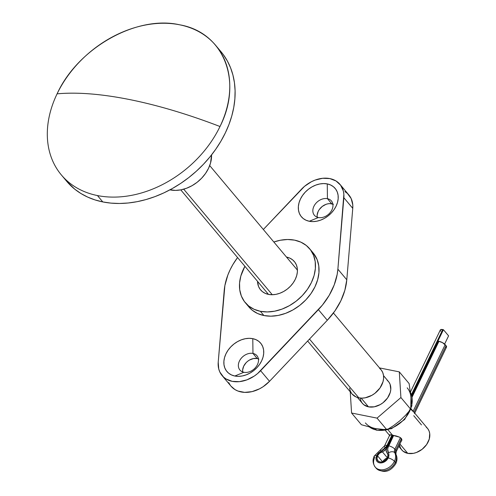<?xml version="1.0" encoding="UTF-8"?>
<svg xmlns="http://www.w3.org/2000/svg" width="496" height="496" viewBox="0 0 496 496"><rect width="100%" height="100%" fill="white"/><g stroke="black" fill="none" stroke-linecap="round" stroke-linejoin="round"><path stroke-width="0.74" d="M332.859 204.092A11.123 8.358 -40 0 0 331.719 203.775L327.441 198.679A11.123 8.358 140 0 1 331.427 200.954A11.123 8.358 140 0 1 330.361 212.362A11.123 8.358 140 0 1 318.37 217.533A11.123 8.358 140 0 1 314.383 215.258A11.123 8.358 140 0 1 315.45 203.85A11.123 8.358 140 0 1 327.441 198.679A11.123 8.358 -40 0 0 313.912 206.305A11.123 8.358 -40 0 0 318.37 217.533L309.287 221.266A22.041 16.56 140 0 1 300.452 199.014A22.041 16.56 140 0 1 327.261 183.911L327.441 198.679L331.719 203.775A11.123 8.358 -40 0 0 321.259 207.285A11.123 8.358 -40 0 0 317.223 217.217L317.136 215.14L318.184 211.395L319.244 209.591L322.22 206.466L325.953 204.358L327.93 203.8L329.877 203.602L333.386 204.309M258.385 358.844A11.123 8.358 -40 0 0 257.238 358.521L252.966 353.431A11.123 8.358 140 0 1 256.947 355.706A11.123 8.358 140 0 1 255.88 367.114A11.123 8.358 140 0 1 243.889 372.285A11.123 8.358 140 0 1 239.909 370.01A11.123 8.358 140 0 1 240.975 358.602A11.123 8.358 140 0 1 252.966 353.431A11.123 8.358 -40 0 0 239.432 361.051A11.123 8.358 -40 0 0 243.889 372.285L234.806 376.018A22.041 16.56 140 0 1 225.978 353.766A22.041 16.56 140 0 1 252.786 338.663L252.966 353.431L257.238 358.521A11.123 8.358 -40 0 0 246.779 362.037A11.123 8.358 -40 0 0 242.749 371.969L242.656 369.892L243.71 366.147L246.128 362.675L247.746 361.212L249.55 360.009L253.45 358.552L257.238 358.521L258.906 359.054M313.119 252.886L317.142 259.625L318.767 265.862L318.947 272.639L317.663 279.701L314.979 286.775L310.986 293.582L305.84 299.869L299.745 305.387L292.931 309.932L285.659 313.323L278.206 315.437L270.866 316.181L263.915 315.537A41.98 31.539 -40 0 0 309.163 296.031A41.98 31.539 -40 0 0 313.193 252.979L309.628 248.732A41.98 31.539 140 0 1 305.604 291.784A41.98 31.539 140 0 1 260.35 311.296L263.915 315.537L257.622 313.528L252.228 310.223L248.812 306.869M245.315 302.709L248.88 306.95A41.98 31.539 -40 0 0 263.915 315.537L260.35 311.296A41.98 31.539 140 0 1 245.315 302.709A41.98 31.539 140 0 1 244.9 266.29L240.845 275.981L239.562 283.042L239.742 289.825L241.366 296.062L244.379 301.518L248.67 305.982L254.057 309.281L260.35 311.296L267.301 311.941L274.641 311.19L282.094 309.082L289.366 305.691L296.18 301.146L302.281 295.622L307.421 289.335L311.414 282.528L314.104 275.454L315.382 268.398L315.208 261.615L313.577 255.378L310.564 249.922L306.28 245.458L300.886 242.16L294.593 240.145A41.98 31.539 140 0 1 309.628 248.732M294.357 261.553A22.041 16.56 140 0 0 286.459 257.046L297.426 270.109L286.459 257.046L289.763 258.1L292.597 259.83L294.847 262.179L296.428 265.038L297.284 268.317L297.377 271.876L296.701 275.584L295.294 279.291L293.198 282.869L290.495 286.167L287.296 289.069L283.718 291.456L279.899 293.235L275.987 294.345L272.13 294.736L268.485 294.395A22.041 16.56 140 0 1 260.592 289.887A22.041 16.56 140 0 1 257.523 281.331L258.515 286.397L260.102 289.261L262.347 291.605L265.18 293.341L268.485 294.395A22.041 16.56 140 0 0 292.243 284.152A22.041 16.56 140 0 0 294.357 261.553L294.388 261.597M301.456 189.23A28.334 21.291 140 0 1 329.828 178.579L322.66 178.281L315.109 180.085L311.395 181.741L304.494 186.36L263.339 229.493L301.456 189.23M230.962 386.13L234.974 389.583L237.9 391.028L244.646 392.379L252.086 391.617L259.582 388.802L263.147 386.694L269.52 381.312L260.611 370.698A28.334 21.291 140 0 1 222.09 375.559A28.334 21.291 140 0 1 218.215 362.198L224.186 290.755A62.967 47.306 140 0 1 237.553 257.542L232.86 264.622L230.125 269.756L227.869 274.982L224.886 285.535L218.215 362.198L218.742 368.962L219.827 372L223.535 377.065L226.071 378.975L232.24 381.356L239.413 381.653L246.965 379.843L254.237 376.086L257.573 373.569L322.406 305.096L329.214 295.312L334.199 284.946L337.181 274.393L337.881 269.173L343.871 194.258L343.331 190.966L340.634 185.206L336.003 180.953L329.828 178.579A28.334 21.291 140 0 1 339.977 184.376A28.334 21.291 140 0 1 343.852 197.73L352.761 208.345L352.78 204.873L351.149 198.536L347.442 193.477L344.906 191.568M234.806 376.018L231.508 374.957L228.675 373.228L226.424 370.884L224.843 368.02L223.987 364.746L223.894 361.187L224.57 357.48L225.978 353.766L228.073 350.188L230.776 346.89L233.976 343.995L237.553 341.608L241.372 339.822L245.284 338.718L249.135 338.322L252.786 338.663L256.091 339.717L258.918 341.453L261.169 343.796L262.75 346.661L263.605 349.934L263.698 353.493L263.029 357.201L261.615 360.914L259.52 364.492L256.823 367.79L253.617 370.686L250.04 373.073L246.221 374.852L242.315 375.962L238.458 376.352L234.806 376.018L243.889 372.285A11.123 8.358 -40 0 0 257.424 364.659A11.123 8.358 -40 0 0 252.966 353.431L252.786 338.663A22.041 16.56 140 0 1 261.615 360.914A22.041 16.56 140 0 1 234.806 376.018M309.287 221.266L305.982 220.212L303.149 218.476L300.898 216.132L299.317 213.268L298.462 209.994L298.369 206.435L299.045 202.728L300.452 199.014L302.554 195.443L305.251 192.138L308.45 189.243L312.027 186.856L315.847 185.076L319.759 183.966L323.615 183.576L327.261 183.911L330.565 184.971L333.399 186.701L335.649 189.044L337.23 191.909L338.086 195.182L338.173 198.741L337.503 202.449L336.09 206.162L333.994 209.74L331.297 213.038L328.098 215.94L324.52 218.321L320.701 220.106L316.789 221.21L312.933 221.607L309.287 221.266L318.37 217.533A11.123 8.358 -40 0 0 331.898 209.913A11.123 8.358 -40 0 0 327.441 198.679L327.261 183.911A22.041 16.56 140 0 1 336.09 206.162A22.041 16.56 140 0 1 309.287 221.266M228.737 382.614L230.342 385.336M222.09 375.559L231 386.167A28.334 21.291 -40 0 0 269.52 381.312L327.304 320.267L334.93 310.911L340.851 300.787L344.856 290.278L346.791 279.781L352.761 208.345A28.334 21.291 -40 0 0 348.886 194.984L339.977 184.376M269.52 381.312L260.611 370.698L318.401 309.653L327.304 320.267L269.52 381.312M318.401 309.653L327.304 320.267A62.967 47.306 -40 0 0 346.791 279.781L337.881 269.173A62.967 47.306 140 0 1 318.401 309.653M346.791 279.781L337.881 269.173L343.852 197.73L352.761 208.345L346.791 279.781M294.593 240.145L287.643 239.5L280.302 240.25L273.835 242.005A41.98 31.539 140 0 1 294.593 240.145M389.596 434.905L389.968 435.637L389.596 434.905L390.668 434.787L399.708 437.205L401.741 439.109L401.791 440.498L400.873 441.583L401.444 441.099M398.753 446.35L401.76 449.934A16.79 12.617 -40 0 0 407.774 453.369L399.894 443.982L407.774 453.369A16.79 12.617 -40 0 0 425.878 445.563A16.79 12.617 -40 0 0 427.484 428.346L411.079 408.791M388.015 429.821L392.454 435.116L388.015 429.821M387.103 380.19L388.839 382.001L390.061 384.208L390.792 389.478L390.271 392.342L387.568 397.959L383.011 402.746L380.252 404.587L374.294 406.813L368.503 406.856L361.175 398.121L368.503 406.856A17 12.772 -40 0 0 386.83 398.951A17 12.772 -40 0 0 388.461 381.517L383.532 375.646M183.706 189.187L272.292 294.736L183.706 189.187M379.496 368.218L381.424 370.227L382.782 372.682L383.513 375.491L383.588 378.541L383.011 381.715L380.01 387.965L374.951 393.278L371.882 395.324L365.261 397.798L361.956 398.133L358.825 397.842L309.504 339.072L358.825 397.842A18.891 14.192 -40 0 0 379.192 389.069A18.891 14.192 -40 0 0 381.002 369.694L333.424 313.001M170.078 189.763L170.233 189.918A31.484 23.653 -40 0 0 211.563 154.895L210.54 163.041L208.525 168.342L205.53 173.451L201.674 178.163L197.104 182.305L191.989 185.715L186.539 188.257L180.947 189.844L175.441 190.402L170.078 189.763M61.368 174.952L66.712 181.319A100.75 75.69 -40 0 0 102.796 201.928L97.452 195.56A100.75 75.69 140 0 1 61.368 174.952A100.75 75.69 140 0 1 57.083 93.843C77.165 92.02 101.351 93.93 129.636 99.566A252.303 85.765 -154.3 0 0 57.083 93.843A100.75 75.69 140 0 1 179.633 24.8C136.673 14.892 77.922 47.994 57.083 93.843A100.75 75.69 -40 0 0 97.452 195.56L102.796 201.928A100.75 75.69 -40 0 0 211.401 155.105A100.75 75.69 -40 0 0 221.061 51.776L215.717 45.409A100.75 75.69 140 0 1 220.001 126.517A100.75 75.69 140 0 1 97.452 195.56A100.75 75.69 -40 0 0 220.001 126.517C243.077 81.121 223.727 32.352 179.633 24.8A100.75 75.69 140 0 1 215.717 45.409M129.636 99.566C157.988 105.288 188.108 114.272 220.001 126.517A252.303 85.765 -154.3 0 0 129.636 99.566L129.636 99.566M357.486 397.507L362.415 403.378A17 12.772 -40 0 0 368.503 406.856L363.773 404.705L362.037 402.895L360.815 400.687L360.158 398.158M307.638 341.043L352.061 393.979A18.891 14.192 -40 0 0 358.825 397.842L355.998 396.936L352.03 393.942M351.639 393.446L350.281 390.991L349.55 388.182M169.911 189.85L170.233 189.918A31.484 23.653 -40 0 1 169.911 189.85M66.65 181.245L74.753 189.174L80.916 193.508L87.693 197.098L95.009 199.913L102.796 201.928L110.98 203.118L119.474 203.472L128.21 202.994L137.094 201.68L146.047 199.547L154.975 196.614L163.798 192.913L172.428 188.474L180.786 183.34L188.784 177.568L196.354 171.201L203.416 164.312L209.907 156.965L215.76 149.228L220.925 141.174L225.345 132.885L228.978 124.44L231.793 115.915L233.765 107.396L234.868 98.971L235.092 90.706L234.441 82.696L232.922 75.014L230.541 67.729L227.323 60.915L223.305 54.634M389.732 434.756L396.143 435.941L399.708 437.205L401.307 438.414L401.791 440.498M413.738 415.698L421.47 424.911M426.145 427.031L427.862 428.817L429.065 430.999L429.716 433.498L429.276 439.034L426.603 444.583L422.108 449.308L416.473 452.482L413.49 453.325L407.774 453.369L403.099 451.242L401.388 449.457L400.179 447.274L399.528 444.782M413.218 411.593L410.545 409.002M414.712 413.658L414.34 412.926M401.896 439.816L396.223 451.614A5.041 1.711 -154.3 0 0 395.758 450.244L401.4 438.526L395.758 450.244A5.041 1.711 25.7 0 1 396.223 451.614L395.889 454.175C397.37 457.213 397.339 460.4 395.789 463.729C390.16 472.13 383.613 473.624 376.154 468.212A12.177 9.145 -40 0 0 386.006 470.338A12.177 9.145 -40 0 0 395.324 462.359A5.041 1.711 25.7 0 1 395.783 463.741A5.041 1.711 -154.3 0 0 395.324 462.359A12.177 9.145 140 0 1 376.824 468.906M375.931 467.846A12.177 9.145 -40 0 0 394.432 461.299A5.041 1.711 -154.3 0 0 388.219 457.938A7.136 5.363 140 0 1 379.539 462.83A7.136 5.363 140 0 1 376.681 455.619A5.041 1.711 -154.3 0 0 374.288 455.973A5.041 1.711 25.7 0 1 376.681 455.619A7.136 5.363 140 0 1 380.94 451.416A5.041 1.066 -115.7 0 1 380.891 449.426A5.041 1.066 64.3 0 0 380.94 451.416L378.442 453.189L376.681 455.619L376.005 458.025L376.315 460.238L377.555 461.925L379.539 462.83L381.97 462.811L385.634 461.1L387.543 459.091L388.715 456.605L388.802 454.032L387.686 449.562L387.965 447.696L393.688 435.37L388.653 445.817A5.041 1.711 25.7 0 1 394.866 449.184L400.427 437.633L394.866 449.184A5.041 1.711 -154.3 0 0 388.653 445.817A10.075 7.57 -40 0 0 388.399 452.91A7.136 5.363 140 0 1 388.219 457.938A5.041 1.711 25.7 0 1 394.432 461.299A12.177 9.145 140 0 1 385.113 469.278A12.177 9.145 140 0 1 375.261 467.151A12.177 9.145 140 0 1 374.747 457.349A5.041 1.711 25.7 0 1 374.288 455.973L384.555 445.842A5.041 1.711 25.7 0 1 386.961 445.482L384.474 448.917L380.94 451.416A10.075 7.57 -40 0 0 386.961 445.482L391.989 435.023L386.961 445.482A5.041 1.711 -154.3 0 0 384.561 445.83L389.906 434.725M377.53 455.793A6.088 4.576 140 0 1 382.317 451.763L387.364 457.777A6.088 4.576 140 0 1 382.714 461.757A6.088 4.576 140 0 1 377.791 460.691A6.088 4.576 140 0 1 377.53 455.793L382.571 461.795L377.53 455.793L379.508 453.282L383.532 451.273L385.584 449.543L392.671 435.159L386.285 448.434A5.041 3.782 140 0 1 382.317 451.763L387.364 457.777L385.163 460.468L382.038 461.925L379.967 461.937L378.274 461.168L376.979 458.825L377.53 455.793M387.258 457.988A6.088 4.576 -40 0 0 382.807 461.726M395.324 462.359L394.432 461.299L395.324 462.359A12.177 9.145 -40 0 0 395.628 453.79L394.742 452.73A12.177 9.145 140 0 1 394.432 461.299A12.177 9.145 -40 0 0 394.742 452.73A5.041 3.28 152.2 0 0 388.399 452.91A5.041 3.28 -27.8 0 1 394.742 452.73A5.041 3.782 140 0 1 394.866 449.184L395.758 450.244L394.866 449.184A5.041 3.782 140 0 0 394.742 452.73L395.628 453.79A12.177 9.145 140 0 1 395.324 462.359M413.131 411.234L445.172 344.652L446.065 345.718L414.017 412.3L446.065 345.718L442.469 342.612L438.284 341.155L411.86 396.056L438.284 341.155L438.96 341.291L412.102 397.11L438.96 341.291A5.041 1.711 -154.3 0 1 445.172 344.652L413.131 411.234M446.028 347.473L446.381 347.274M446.567 346.995L446.065 345.718A5.041 1.711 -154.3 0 1 446.53 347.082L414.737 413.149M393.012 435.228L386.62 448.502L386.142 450.808L386.961 452.699A6.088 4.576 140 0 1 387.116 452.867A6.088 4.576 140 0 1 387.37 457.765L387.946 454.975L386.961 452.699A5.041 3.782 140 0 1 386.837 452.557A5.041 3.782 140 0 1 386.62 448.502L393.012 435.228M387.252 453.046L386.961 452.699L387.252 453.046M410.44 392.057L440.343 329.927A5.041 1.711 -154.3 0 1 442.742 329.567L411.432 394.624L442.742 329.567L443.424 329.704L411.73 395.56L443.424 329.704L448.589 335.854L444.627 344.094L448.589 335.854L443.424 329.704L440.491 329.735L440.299 330.386L440.808 331.297M382.695 461.95L384.673 459.439L387.481 457.92M382.013 450.176A5.041 3.782 140 0 0 385.026 447.212A5.041 1.711 25.7 0 1 384.555 445.842M395.907 454.206A5.041 3.28 152.2 0 0 395.628 453.79A5.041 3.28 -27.8 0 1 395.907 454.206M395.758 450.244A5.041 3.782 -40 0 0 395.628 453.79A5.041 3.782 -40 0 1 395.758 450.244M377.413 430.175A2.102 1.19 -78.7 0 1 376.879 430.286A2.102 1.19 -78.7 0 1 376.421 430.001L375.174 428.519A27.286 20.497 140 0 1 365.403 422.933M369.768 427.248A27.286 20.497 -40 0 0 376.421 430.001A27.286 20.497 -40 0 0 386.266 429.821M399.305 371.876L379.502 367.908L399.305 371.876L409.132 383.594L399.305 371.876L400.911 397.556L399.305 371.876M407.204 387.853A27.286 20.497 140 0 1 410.973 397.662L409.132 383.594L410.973 397.662L410.744 409.268L400.911 397.556L410.744 409.268L405.598 415.251L399.844 420.788L393.539 425.649L386.874 429.84L377.047 418.128L400.911 397.556L377.047 418.128L386.874 429.84L375.174 428.519L361.404 424.731L351.571 413.013L377.047 418.128L351.571 413.013L361.404 424.731L375.174 428.519L376.421 430.001A2.102 1.19 101.3 0 0 376.879 430.286L369.681 427.23M350.244 391.815L351.571 413.013L350.244 391.815M410.973 397.662L410.744 409.268L405.598 415.251L399.844 420.788L393.539 425.649L386.874 429.84L375.174 428.519M387.339 429.573A27.286 20.497 -40 0 0 410.248 409.888M410.831 408.363A27.286 20.497 -40 0 0 410.496 392.472M209.709 165.59L297.426 270.109M180.767 189.875L268.485 294.395M385.355 430.379L389.577 435.414M376.154 468.212L375.261 467.151C372.725 463.506 372.397 459.786 374.282 455.985M387.302 453.108L386.849 452.569M410.483 392.404L411.909 405.827L404.686 419.473L391.487 428.699L376.861 430.28"/></g></svg>
